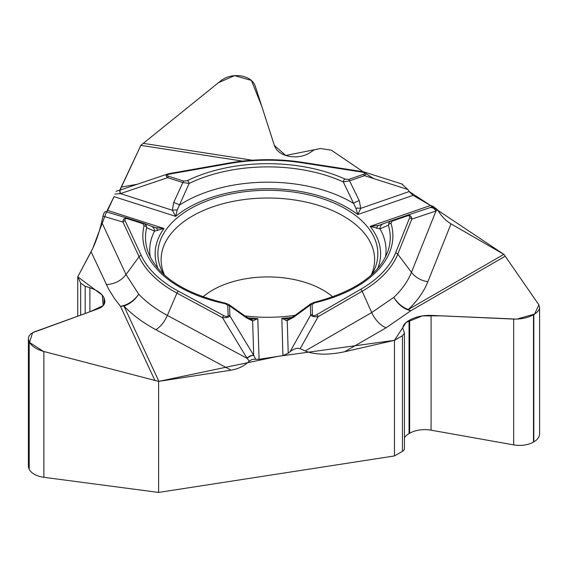 <?xml version="1.0" encoding="UTF-8"?>
<svg xmlns="http://www.w3.org/2000/svg" width="568" height="568" viewBox="0 0 568 568"><rect width="100%" height="100%" fill="white"/><g stroke="black" fill="none" stroke-linecap="round" stroke-linejoin="round"><path stroke-width="0.85" d="M310.909 303.717L314.026 302.382A2.741 0.838 76.9 0 1 314.651 302.815L312.102 304.476L312.407 314.53C312.677 316 314.061 316.085 316.568 314.786A2.741 1.583 60 0 1 318.151 316.66L300.16 348.688C297.213 347.772 293.862 348.745 290.113 351.599L288.217 353.204L282.949 355.589L259.058 359.288L252.327 359.324L249.324 361.085C244.552 365.884 238.468 368.916 231.062 370.187L158.891 381.348A20.576 16.231 -24.9 0 1 158.621 381.391L43.878 351.507C36.387 349.37 31.488 346.146 29.195 341.822L28.4 338.698C28.506 335.638 30.608 333.324 34.719 331.762L98.087 308.814C102.531 307.118 104.81 304.611 104.924 301.296L103.987 297.738C101.786 293.486 97.085 290.163 89.893 287.777L85.186 286.3L80.67 283.105L77.752 276.808L77.752 316.177M77.752 276.808L91.1 251.759C95.467 243.26 98.988 233.363 101.672 222.067L126.018 274.536L138.691 294.146A147.368 85.086 0 0 0 167.361 315.417L247.073 358.337L222.436 317.626L176.939 293.123L167.361 315.417A20.576 11.459 118.3 0 1 155.866 329.703A164.223 94.813 180 0 1 123.916 305.996A20.576 16.231 -24.9 0 1 120.466 306.273A20.576 14.477 139.9 0 0 138.691 294.146A20.576 14.725 136.4 0 1 123.916 305.996L158.891 381.348M105.712 211.694C104.704 211.58 103.809 213.057 103.021 216.131L101.672 222.067M401.761 183.947L407.781 189.442L409.173 191.558L413.028 195.356L357.762 214.526L355.951 208.293L343.257 181.874L349.568 180.851L359.217 200.632L360.794 208.335L357.762 214.526A112.727 65.079 0 0 0 175.654 216.358L114.033 196.642L106.479 211.914L107.629 210.43L114.083 196.535M119.749 190.195L140.871 145.373A20.576 4.345 98.8 0 0 140.942 145.223L221.002 80.649C226.497 76.517 233.029 74.926 240.598 75.878L241.052 75.949C248.472 77.319 253.186 80.649 255.202 85.945L274.443 145.6C276.623 151.337 281.735 154.95 289.765 156.427L290.56 156.548C297.994 157.528 304.625 156.136 310.447 152.38L314.111 149.867L320.487 148.525L331.392 150.215L363.066 171.728L331.392 150.215L320.487 148.525L285.718 155.476L274.379 145.436L261.706 106.117L251.439 80.457L234.584 75.636L218.467 82.694L140.942 145.223L120.451 189.116M413.028 195.356L430.516 205.453L432.993 206.283L437.637 209.855C441.13 215.932 445.589 220.597 451.013 223.849L503.844 254.35A20.576 11.878 -120 0 0 504.036 254.464L538.72 304.64L539.6 307.316C539.515 309.901 537.584 312.315 533.813 314.551L533.48 314.743C527.786 317.831 521.19 319.28 513.692 319.088L431.084 315.389C422.954 315.183 415.811 316.752 409.642 320.096L409.059 320.43C404.977 322.858 402.889 325.464 402.79 328.269L404.459 333.21L402.449 335.724L394.469 340.331L394.469 455.941L402.449 451.333A6.859 3.962 0 0 0 404.459 448.535L404.459 333.281M28.4 338.968L28.4 465.923A19.752 11.403 0 0 0 29.075 468.87L29.195 469.14A19.752 11.403 0 0 0 43.878 477.305L158.621 492.428L394.469 455.941M394.469 340.331L344.648 351.748C328.347 355.185 315.19 354.915 305.186 350.946L371.706 312.542L393.887 297.305A147.368 85.086 0 0 0 411.459 272.335L435.975 211.026L411.779 219.141L397.785 254.144L411.459 272.335A20.576 16.373 21.8 0 0 427.881 281.685A164.223 94.813 180 0 1 408.3 309.517A20.576 11.878 -120 0 0 410.82 310.717A20.576 14.569 49.9 0 1 393.887 297.305A20.576 14.363 46.4 0 0 408.3 309.517L503.844 254.35M300.16 348.688L305.186 350.946M158.621 492.428L158.621 381.391M244.751 315.872A109.979 63.495 0 0 0 295.197 315.297M371.799 274.571A109.979 63.495 0 0 0 377.351 259.846A109.979 63.495 0 0 0 267.869 190.294A109.979 63.495 0 0 0 158.387 259.846A109.979 63.495 0 0 0 163.939 274.571M314.026 302.382C354.68 291.746 379.346 274.592 388.029 250.921A122.376 70.652 0 0 0 388.377 225.226L379.992 228.869L370.123 226.405L378.607 225.453L390.947 220.909M288.487 318.84L281.82 318.371A112.727 65.079 0 0 0 292.129 317.349M311.257 303.475L293.748 316.305A5.623 2.052 55.3 0 0 293.336 317.448L310.334 305.016L310.824 303.816M316.568 314.786L360.559 289.389A131.087 75.679 0 0 0 395.591 252.895A2.741 2.18 21.8 0 1 397.785 254.144A133.331 76.978 180 0 1 362.15 291.256L318.151 316.66C314.494 317.015 311.988 316.49 310.639 315.07L310.334 305.016A2.741 2.236 -1.7 0 1 312.102 304.476M437.637 209.855L435.975 211.026A5.623 4.927 70.6 0 0 429.656 207.739L432.993 206.283M177.166 210.096A5.623 1.91 175.2 0 0 172.345 210.238L175.654 216.358L177.166 210.096L189.158 183.429A122.376 70.652 180 0 1 343.257 181.874A2.741 1.377 -65.7 0 1 344.89 179.012L348.66 179.452L363.584 174.277A2.741 1.15 70.9 0 1 364.493 175.668C366.353 173.993 366.332 172.793 364.422 172.069L364.102 171.976M395.591 252.895L409.592 217.892C410.174 215.982 409.315 215.35 407.007 215.996A2.741 1.15 70.9 0 0 406.106 215.641L406.113 215.641A2.741 1.15 70.9 0 0 406.099 215.648L391.167 220.824A2.741 1.15 70.9 0 1 392.076 221.172L390.983 223.302A125.031 72.186 180 0 1 314.651 302.815M409.592 217.892A2.741 2.18 21.8 0 1 411.779 219.141C411.651 215.875 409.791 214.697 406.198 215.613L429.564 207.774A5.623 4.92 71.5 0 1 435.841 211.069M385.459 257.055A118.158 68.217 0 0 0 379.992 228.869A5.623 5.091 -110.3 0 1 383.194 223.792A5.623 5.091 -110.3 0 1 383.286 223.756M390.983 223.302A2.741 2.208 -17 0 0 388.377 225.226L389.165 222.244L391.182 220.824M376.783 228.308A5.623 3.415 -109.7 0 1 378.607 225.453M359.217 200.632A5.623 0.937 156.7 0 0 353.424 203.337A118.158 68.217 0 0 0 179.523 205.091A5.623 1.001 -158.1 0 0 173.709 202.499L182.861 182.534A2.741 1.086 -72.3 0 1 183.72 181.114L187.454 180.596A125.031 72.186 180 0 1 344.89 179.012M409.173 191.558L360.794 208.335A5.623 1.924 -176.9 0 0 355.951 208.293M312.407 314.53A2.741 2.236 178.3 0 0 310.639 315.07L290.113 351.599M251.262 319.216L257.822 318.613L252.654 320.97L246.611 317.917L229.571 305.832A2.741 2.236 178.3 0 0 227.811 305.321L225.162 303.717A125.031 72.186 180 0 1 144.066 225.787L142.845 223.685L127.615 218.808C125.272 218.211 124.449 218.857 125.145 220.76A2.741 2.165 155.1 0 0 122.972 222.052C122.951 218.822 124.712 217.601 128.254 218.375L105.634 211.665M144.002 223.43L146.246 225.418L146.693 227.661L154.51 231.141L164.017 228.478L107.629 210.43M150.279 257.055A118.158 68.217 0 0 1 154.51 231.141A5.623 5.155 -69.6 0 0 151.266 226.171L143.945 223.409M128.261 218.382L128.432 218.431A2.741 1.086 -72.3 0 1 128.467 218.446L143.704 223.316A2.741 1.086 107.7 0 0 142.845 223.685M249.324 361.085L247.073 358.337A5.623 2.45 148.4 0 1 253.775 355.433L255.678 359.21M229.039 304.668L229.571 305.832L229.877 315.886L253.775 355.433M288.217 353.204L287.231 320.622L281.82 318.371L282.949 355.589M125.145 220.76L141.247 255.458A131.087 75.679 0 0 0 178.466 291.221L223.969 315.723C226.554 316.965 227.931 316.852 228.116 315.375L227.811 305.321M250.58 319.117A5.623 4.04 105.7 0 1 252.654 320.97L253.69 355.241A5.623 2.435 148.8 0 0 246.931 358.11M228.116 315.375A2.741 2.236 178.3 0 1 229.877 315.886C228.648 317.327 226.171 317.91 222.436 317.626A2.741 1.526 118.3 0 1 223.969 315.723M228.613 304.341L246.136 316.802A5.623 2.173 123.9 0 1 246.611 317.917M293.336 317.448L287.231 320.622A5.623 3.933 -106.4 0 1 289.24 318.712L288.601 318.825M127.615 218.808A2.741 1.086 -72.3 0 1 128.446 218.439L144.009 223.43M225.162 303.717A2.741 0.767 101.8 0 1 225.73 303.269C182.868 292.996 156.86 275.544 147.708 250.921A122.376 70.652 0 0 1 146.693 227.661A2.741 2.215 -166.3 0 0 144.066 225.787M187.454 180.596A2.741 1.441 -115.9 0 1 189.158 183.429L182.861 182.534L167.631 177.656L120.423 193.617L114.935 194.093M157.563 230.516A5.623 3.529 108.9 0 0 155.582 227.697L164.017 228.478A112.727 65.079 180 0 0 158.082 268.565M120.175 193.645A5.623 1.171 -108.5 0 1 120.096 190.074A5.623 1.171 -108.5 0 1 120.253 190.067M363.584 174.277C365.657 173.403 365.096 172.665 361.894 172.069A2.741 0.582 -81.2 0 1 362.313 171.593L364.329 172.047M361.894 172.069L301.793 162.767A131.087 75.679 0 0 0 229.543 163.499L170.045 174C166.878 174.667 166.36 175.413 168.483 176.243L183.72 181.114M173.709 202.499L172.345 210.238L120.423 193.617A5.623 1.214 -108.7 0 1 120.373 189.982L116.078 191.281M168.483 176.243A2.741 1.086 -72.3 0 0 167.631 177.656C165.678 176.002 165.65 174.795 167.532 174.035L167.83 173.95M407.781 189.442L364.493 175.668L349.568 180.851A2.741 1.15 -109.1 0 0 348.66 179.452M170.045 174A2.741 0.653 -100 0 0 169.569 173.538L229.067 163.037A2.741 0.653 -100 0 1 229.543 163.499M404.459 437.552A21.399 12.354 180 0 1 409.059 433.59L409.642 433.256A21.399 12.354 180 0 1 431.084 430.182L513.692 444.893A19.752 11.403 0 0 0 533.48 442.06L533.813 441.861A19.752 11.403 0 0 0 539.6 433.796L539.6 307.579M365.877 173.652L373.687 178.593M409.145 191.508L430.516 205.453L370.123 226.405A112.727 65.079 0 0 1 377.656 268.565M430.643 205.524L504.036 254.464L538.855 304.839L534.587 314.076L516.781 319.102L441.464 315.851L422.329 315.893L406.12 322.475L394.469 340.331L277.596 356.42L158.621 381.391L43.431 351.379L29.522 342.454L32.575 332.727L90.12 311.697L103.156 305.648L102.276 295.14L77.752 276.808L92.655 248.649L106.472 211.921M252.27 160.219L143.484 143.384M242.508 161.099L140.871 145.373M91.1 251.759L108.658 289.197L114.502 298.562L120.466 306.273L154.986 380.652M344.648 351.748L386.155 327.793L410.82 310.717L505.137 256.267M164.542 275.118A106.748 61.628 180 0 1 267.869 198.012A106.748 61.628 180 0 1 371.195 275.118M287.436 320.224A106.748 61.628 180 0 1 285.654 320.409M202.954 296.894A78.192 45.142 180 0 1 332.784 296.894M360.559 289.389A2.741 1.583 60 0 1 362.15 291.256L371.706 312.542A20.576 11.878 60 0 0 386.155 327.793M451.013 223.849L427.881 281.685M259.058 359.288L257.822 318.613A112.727 65.079 180 0 1 247.776 317.831M407.007 215.996L392.076 221.172M406.297 215.577L429.493 207.796M178.466 291.221A2.741 1.526 118.3 0 0 176.939 293.123A133.331 76.978 180 0 1 139.082 256.75L122.972 222.052L103.021 216.131M141.247 255.458A2.741 2.165 155.1 0 0 139.082 256.75L126.018 274.536A20.576 16.231 155.1 0 1 106.287 284.497M155.582 227.697L151.052 226.099M231.062 370.187L155.866 329.703M121.531 187.042L137.307 184.259M301.793 162.767A2.741 0.582 -81.2 0 1 302.219 162.299L362.313 171.593M533.813 441.861L533.813 314.551M533.48 442.06L533.48 314.743M513.692 444.893L513.692 319.088M431.084 430.182L431.084 315.389M409.642 433.256L409.642 320.096M409.059 433.59L409.059 320.43M402.449 451.333L402.449 335.724M43.878 477.305L43.878 351.507M29.195 469.14L29.195 341.822M29.075 468.87L29.075 341.56M104.2 304.185L104.2 298.2M103.987 304.554L103.987 297.738M89.893 311.782L89.893 287.777M85.186 313.486L85.186 286.3M80.67 315.119L80.67 283.105M402.414 184.153L364.422 172.069M378.572 225.46L391.068 220.86M246.136 316.802L250.85 319.173M293.748 316.305L289.254 318.712M225.73 303.269L228.954 304.583M167.532 174.035L120.373 189.982M151.258 226.171L155.653 227.725M302.219 162.299C277.716 158.593 253.328 158.834 229.067 163.037M169.569 173.538L167.617 174.014"/></g></svg>
